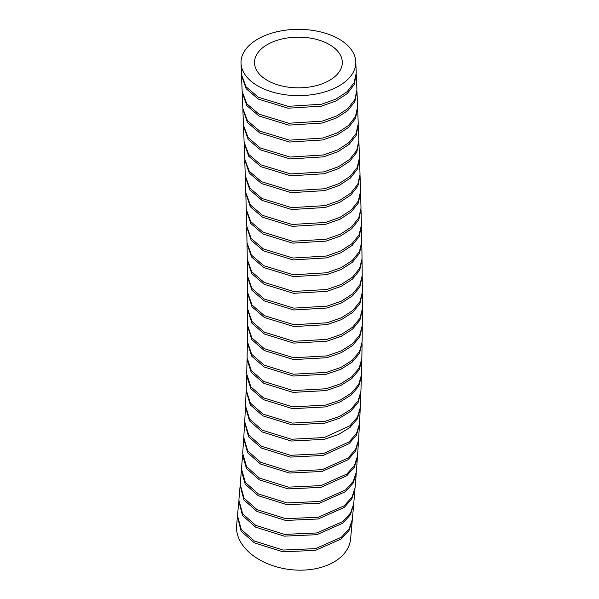 <?xml version="1.0" encoding="UTF-8"?>
<svg xmlns="http://www.w3.org/2000/svg" width="599" height="599" viewBox="0 0 599 599"><rect width="100%" height="100%" fill="white"/><g stroke="black" fill="none" stroke-linecap="round" stroke-linejoin="round"><path stroke-width="0.9" d="M267.364 80.408A43.899 25.345 0 0 0 315.673 85.792A43.899 25.345 0 0 0 342.291 61.899A43.899 25.345 0 0 0 329.443 44.573A43.899 25.345 0 0 0 281.133 39.19A43.899 25.345 0 0 0 254.523 63.082A43.899 25.345 0 0 0 267.364 80.408M338.997 39.055A57.399 33.14 0 0 0 275.817 32.024A57.399 33.14 0 0 0 241.023 63.269A57.399 33.14 0 0 0 257.817 85.927A57.399 33.14 0 0 0 320.989 92.957A57.399 33.14 0 0 0 355.791 61.719A57.399 33.14 0 0 0 338.997 39.055M241.023 63.269L241.479 74.561L246.084 86.818L258.274 97.218L288.059 106.33L321.483 104.241L335.927 99.082L347.135 91.707L354.121 82.759L356.248 73.011L355.791 61.719M356.263 73.954L354.196 84.624L347.225 93.579L336.009 100.961L321.543 106.128L288.074 108.209L258.349 99.097L246.152 88.689L241.539 75.496M241.554 76.44L242.161 91.467L246.766 103.732L258.948 114.132L288.733 123.244L322.157 121.155L336.601 116.004L347.809 108.629L354.795 99.674L356.922 89.932L356.323 74.897M356.937 90.868L354.863 101.56L347.884 110.508L336.668 117.883L322.202 123.042L288.808 125.124L259.03 116.011L246.84 105.611L242.221 92.403M242.236 93.347L242.827 108.367L247.432 120.639L259.622 131.039L289.399 140.151L322.809 138.07L337.252 132.918L348.468 125.543L355.454 116.595L357.588 106.854L356.997 91.819M357.603 107.798L355.521 118.482L348.536 127.43L337.319 134.797L322.861 139.949L289.467 142.03L259.696 132.926L247.499 122.518L242.887 109.303M242.902 110.246L243.479 125.243L248.076 137.53L260.273 147.946L290.036 157.05L323.438 154.969L337.888 149.825L349.097 142.457L356.091 133.517L358.239 123.776L357.663 108.741M358.254 124.712L356.158 135.396L349.165 144.337L337.948 151.704L323.49 156.856L290.103 158.93L260.34 149.825L248.143 139.402L243.538 126.179M243.553 127.123L244.107 142.105L248.69 154.4L260.894 164.83L290.65 173.935L324.044 171.861L338.487 166.717L349.704 159.364L356.704 150.424L358.868 140.69L358.314 125.663M358.876 141.634L356.772 152.303L349.764 161.243L338.547 168.604L324.081 173.747L290.717 175.814L260.962 166.709L248.757 156.279L244.167 143.041M244.175 143.977L244.706 158.945L249.266 171.239L261.493 181.707L291.144 190.796L324.568 188.752L339.041 183.608L350.273 176.248L357.289 167.316L359.46 157.597L358.936 142.577M359.475 158.54L357.348 169.195L350.348 178.12L339.116 185.48L324.658 190.617L291.234 192.676L261.561 183.579L249.334 173.118L244.759 159.881M244.766 160.817L245.268 175.754L249.813 188.071L262.055 198.554L291.683 207.651L325.092 205.607L339.566 200.478L350.804 193.125L357.82 184.207L360.021 174.496L359.527 159.476M360.029 175.432L357.88 186.087L350.849 195.012L339.618 202.35L325.167 207.479L291.825 209.53L262.115 200.425L249.88 189.958L245.32 176.69M245.328 177.618L245.785 192.534L250.315 204.88L262.572 215.385L292.177 224.475L325.564 222.446L340.037 217.325L351.276 209.987L358.314 201.077L360.538 191.373L360.081 176.376M360.538 192.309L358.367 202.956L351.321 211.866L340.082 219.197L325.631 224.311L292.312 226.355L262.624 217.257L250.375 206.767L245.83 193.47M245.837 194.398L246.249 209.283L250.756 221.66L263.036 232.187L292.619 241.27L325.983 239.256L340.449 234.149L351.703 226.819L358.756 217.924L361.002 208.235L360.591 193.252M361.002 209.171L358.801 219.796L351.755 228.683L340.502 236.006L326.051 241.112L292.694 243.142L263.081 234.052L250.809 223.524L246.294 210.212M246.301 211.14L246.661 225.988L251.146 238.402L263.448 248.959L293.001 258.042L326.335 256.035L340.801 250.944L352.062 243.636L359.13 234.748L361.407 225.067L361.047 210.107M361.407 226.01L359.168 236.612L352.1 245.493L340.846 252.8L326.403 257.892L293.068 259.906L263.485 250.824L251.191 240.259L246.706 226.916M246.706 227.845L247.005 242.647L251.468 255.099L263.792 265.694L293.315 274.769L326.62 272.785L341.086 267.708L352.347 260.415L359.445 251.55L361.751 241.876L361.452 226.939M361.751 242.812L359.475 253.407L352.384 262.272L341.123 269.557L326.68 274.642L293.375 276.633L263.822 267.551L251.505 256.964L247.05 243.576M247.043 244.497L247.282 259.27L251.722 271.766L264.069 282.391L293.555 291.466L326.829 289.497L341.288 284.435L352.564 277.157L359.685 268.315L362.028 258.656L361.789 243.748M362.021 259.592L359.7 270.171L352.594 279.014L341.318 286.285L326.874 291.346L293.607 293.323L264.092 284.248L251.745 273.616L247.32 260.191M247.312 261.112L247.484 275.832L251.902 288.396L264.264 299.051L293.802 308.126L326.994 306.164L341.415 301.125L352.691 293.877L359.834 285.049L362.23 275.398L362.058 260.52M362.215 276.326L359.849 286.906L352.699 295.734L341.415 302.974L326.979 308.013L293.81 309.975L264.286 300.9L251.917 290.238L247.514 276.753M247.499 277.674L247.604 292.342L251.984 304.958L264.384 315.658L293.877 324.725L327.032 322.786L341.445 317.769L352.729 310.544L359.909 301.739L362.343 292.11L362.245 277.262M362.328 293.031L359.909 303.588L352.729 312.393L341.437 319.619L327.009 324.636L293.877 326.567L264.391 317.5L251.992 306.793L247.627 293.255M247.612 294.176L247.627 308.792L251.977 321.461L264.406 332.213L293.854 341.28L326.972 339.363L341.385 334.369L352.684 327.166L359.887 318.383L362.365 308.77L362.35 293.959M362.343 309.69L359.879 320.233L352.669 329.016L341.363 336.211L326.934 341.205L293.847 343.115L264.406 334.047L251.969 323.295L247.649 309.705M247.627 310.619L247.559 325.175L251.857 337.896L264.339 348.715L293.652 357.768L326.777 355.896L341.22 350.917L352.541 343.729L359.767 334.968L362.298 325.384L362.365 310.619M362.268 326.313L359.744 336.81L352.519 345.563L341.205 352.744L326.777 357.723L293.66 359.595L264.324 350.542L251.842 339.723L247.574 326.088M247.544 326.994L247.38 341.49L251.64 354.279L264.166 365.158L293.428 374.203L326.507 372.361L340.943 367.404L352.279 360.254L359.542 351.516L362.125 341.954L362.283 327.226M362.088 342.875L359.505 353.35L352.249 362.081L340.913 369.231L326.492 374.18L293.42 376.03L264.137 366.977L251.61 356.098L247.394 342.396M247.357 343.294L247.095 357.723L251.31 370.586L263.882 381.533L293.091 390.57L326.118 388.766L340.554 383.832L351.905 376.711L359.205 368.003L361.841 358.464L362.096 343.789M263.837 383.345L251.266 372.398L247.058 359.52L246.698 373.873L250.854 386.819L263.478 397.833L292.626 406.871L325.609 405.096L340.037 400.199L351.403 393.109L358.741 384.431L361.444 374.914L361.803 360.291L359.153 369.838L351.853 378.531L340.509 385.651L326.096 390.578L293.068 392.39L263.837 383.345M263.425 399.645L250.801 388.624L246.646 375.663L246.167 389.934L250.285 402.985L262.954 414.066L292.125 423.104L324.987 421.359L339.386 416.5L350.767 409.454L358.157 400.806L360.92 391.297L361.392 376.734L358.681 386.258L351.343 394.921L339.977 402.011L325.571 406.901L292.597 408.683L263.425 399.645M360.868 392.203L358.082 402.618L350.685 411.258L339.304 418.304L324.89 423.164L292.042 424.901L262.886 415.863L250.21 404.774L246.152 390.825M246.099 391.716L245.508 405.897L249.566 419.045L262.302 430.209L291.406 439.247L324.209 437.547L350.003 425.709L357.438 417.099L360.276 407.612L360.86 393.116M360.216 408.518L357.356 418.903L349.913 427.514L338.51 434.522L324.096 439.344L291.309 441.036L262.22 431.999L249.476 420.827L245.485 406.781M245.425 407.672L244.714 421.763L248.712 435.016L261.508 446.27L290.545 455.3L323.288 453.653L349.105 441.89L356.585 433.317L359.49 423.86L360.194 409.424M359.422 424.758L356.48 435.114L349 443.687L323.161 455.442L290.433 457.082L261.419 448.052L248.607 436.783L244.684 422.639M244.617 423.523L243.771 437.525L247.701 450.882L260.58 462.241L289.534 471.271L322.217 469.676L348.056 457.988L355.589 449.452L358.569 440.025L359.4 425.664M358.494 440.924L355.469 451.242L347.937 459.777L322.082 471.458L289.407 473.045L260.468 464.008L247.582 452.649L243.733 438.401M243.658 439.277L242.692 453.226L246.571 466.681L259.509 478.114L288.396 487.144L321.027 485.602L346.888 473.989L354.466 465.483L357.513 456.086L358.457 441.815M259.389 479.881L246.436 468.433L242.565 454.978L241.502 468.882L245.335 482.412L258.334 493.92L287.086 502.943L319.739 501.445L345.638 489.885L353.238 481.409L356.338 472.042L357.386 457.868L354.331 467.257L346.769 475.756L320.907 487.369L288.216 488.904L259.389 479.881M258.191 495.68L245.201 484.164L241.367 470.627L240.229 484.516L244.033 498.106L257.061 509.667L285.843 518.689L318.383 517.222L344.283 505.721L351.927 497.267L355.072 487.908L356.203 473.816L353.096 483.183L345.488 491.652L319.611 503.205L286.966 504.702L258.191 495.68M354.982 488.784L351.778 499.027L344.133 507.48L318.226 518.981L285.686 520.449L256.911 511.419L243.883 499.858L240.169 485.385M240.079 486.261L238.881 500.135L242.662 513.77L255.721 525.36L284.473 534.39L316.991 532.945L342.898 521.482L350.557 513.044L353.739 503.692L354.93 489.668M352.264 520.291L349.007 530.504L341.333 538.935L315.403 550.376L282.908 551.806L254.186 542.776L241.112 531.163L237.444 516.63M237.339 517.506L236.635 525.435A57.399 37.61 7.8 0 0 253.04 555.535A57.399 37.61 7.8 0 0 313.771 569.05A57.399 37.61 7.8 0 0 350.625 538.771L352.205 521.167M353.65 504.568L350.408 514.796L342.748 523.234L316.826 534.697L284.315 536.142L255.571 527.113L242.513 515.514L238.829 501.004M238.731 501.88L237.496 515.761L241.27 529.419L254.343 541.024L283.072 550.054L315.568 548.624L341.482 537.183L349.157 528.76L352.362 519.415L353.59 505.451M356.248 472.933L356.203 473.816M357.431 456.977L357.386 457.868M361.399 375.828L361.392 376.734M361.803 359.378L361.803 360.291"/></g></svg>
